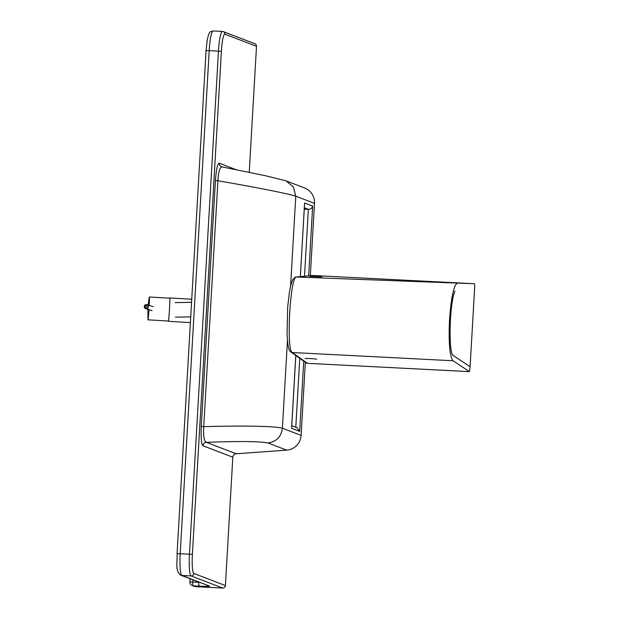 <?xml version="1.0" encoding="UTF-8"?>
<svg xmlns="http://www.w3.org/2000/svg" width="619" height="619" viewBox="0 0 619 619"><rect width="100%" height="100%" fill="white"/><g stroke="black" fill="none" stroke-linecap="round" stroke-linejoin="round"><path stroke-width="0.93" d="M236.063 169.683L219.288 163.238A3.637 3.598 -69 0 0 221.587 166.821L221.587 166.821A3.637 3.598 -69 0 0 222.028 166.96M219.288 163.238C217.617 163.145 216.333 168.886 215.435 180.469L217.919 180.74C218.507 171.324 219.946 166.751 222.244 167.006M215.435 180.469L201.26 426.383L203.736 426.661L217.919 180.74C257.249 187.565 288.16 193.693 295.774 196.184L293.367 186.884L285.986 180.849L265.319 175.695L221.587 166.821M201.26 426.383C200.811 438.151 201.392 444.612 203.001 445.757A3.637 3.598 111 0 1 206.367 442.322C204.115 441.424 203.241 436.209 203.736 426.661C243.53 425.516 274.759 426.127 282.396 428.201L282.396 428.201C281.235 436.743 276.445 441.664 268.019 442.972L286.682 450.137A15.599 15.429 -69 0 0 301.113 435.389L305.329 362.293M203.001 445.757L232.814 457.209A3.637 3.598 111 0 1 236.187 453.766L286.682 450.137M232.814 457.209L225.417 585.589L193.824 573.457A18.199 2.53 -87.1 0 1 192.385 554.353L221.393 51.369A18.199 2.53 -87.1 0 1 224.921 34.177L256.506 46.309L249.24 172.322M310.328 275.656L314.491 203.372L295.774 196.184L290.582 286.264M287.44 340.767L282.396 428.201L301.113 435.389M224.921 34.177A2.6 2.569 111 0 0 223.281 31.615L222.368 31.422A20.798 2.894 92.9 0 0 218.468 51.106L189.46 554.09A20.798 2.894 92.9 0 0 191.109 575.918L222.693 588.05A2.6 2.569 -69 0 0 225.417 585.589M222.693 588.05L195.442 586.65L193.345 585.845L199.109 586.116L198.428 581.999M189.956 582.03A3.637 3.598 -69 0 0 192.254 585.613L194.343 586.417A3.637 3.598 -69 0 0 195.442 586.65M256.506 46.309A2.6 2.569 -69 0 0 254.866 43.748L223.281 31.615M314.491 203.372A15.599 15.429 -69 0 0 304.664 188.014L285.986 180.849M295.781 355.499L291.642 427.35M291.588 428.309L299.673 431.412L296.911 427.652L291.773 425.679M304.331 207.798L308.363 209.346C310.591 209.253 312.022 208.162 312.665 206.088L304.579 202.986L304.517 204.03M304.509 276.229L308.363 209.346L304.254 209.137M199.109 586.116A14.446 0.65 -176.7 0 0 209.64 586.116L180.756 575.213A3.637 3.598 -69 0 0 181.847 575.446A20.798 2.894 -87.1 0 1 180.206 553.61L209.207 50.626L221.393 51.369M147.91 308.85L147.964 319.822A11.436 0.395 -86.6 0 0 147.98 319.83L168.376 321.037A11.436 0.395 -86.6 0 0 169.482 309.129A11.699 0.402 93.4 0 1 168.36 321.3A11.699 0.402 93.4 0 1 168.291 321.037M149.218 305.453A11.436 0.395 -86.6 0 0 149.334 296.996A11.436 0.395 -86.6 0 0 149.318 296.996L148.15 305.051L148.846 305.275M147.98 319.83A11.436 0.395 -86.6 0 0 148.978 309.686M169.645 298.196A11.699 0.402 93.4 0 1 169.745 297.94A11.699 0.402 93.4 0 1 169.49 309.121A11.436 0.395 -86.6 0 0 169.73 298.203L149.334 296.996M449.417 322.174L449.673 317.709L449.417 322.174C448.636 343.94 449.835 356.792 453.015 360.753L469.395 371.624L307.473 363.33L292.3 352.528C285.986 350.478 290.311 274.403 296.578 277.026L474.464 283.734L474.727 286.465L470.115 366.463L469.318 366.185L470.115 366.463L469.426 371.64L307.535 363.33M449.673 317.709C451.383 296.269 453.99 284.725 457.487 283.084L449.046 282.767M453.348 355.585L469.318 366.185L453.356 355.585C448.21 353.851 449.456 302.985 454.942 291.085C449.433 302.668 448.164 354.169 453.348 355.585L453.348 355.585M290.915 352.033A2.6 2.561 -54.6 0 0 290.945 352.056C289.723 351.546 288.756 349.34 288.059 345.425L287.046 335.235L287.688 306.923L289.336 292.741C291.069 282.574 292.385 280.33 292.849 279.564C294.598 277.459 295.828 276.616 296.555 277.026L312.525 275.47L474.464 283.734L312.525 275.47A2.6 2.577 -95.6 0 0 312.154 275.478A2.6 2.577 -95.6 0 0 312.131 275.486M321.996 276.855L309.779 276.376L321.996 276.855M236.187 453.766L206.367 442.322C239.421 441.107 259.972 441.324 268.019 442.972M299.673 431.412L303.728 361.156M308.649 275.826L312.665 206.088M304.579 202.986L300.331 276.631M299.774 358.339L295.797 427.226M199.248 582.317A10.802 0.487 3.3 0 1 198.413 582.278L192.733 582.007L192.857 579.864M177.104 553.618L192.385 554.353M209.64 586.116L181.847 575.446L191.109 575.918A2.6 2.569 -69 0 0 193.824 573.457M180.756 575.213C174.829 570.269 177.514 563.042 177.073 553.595L206.073 50.611L209.207 50.626A20.798 2.894 -87.1 0 1 213.114 30.95L222.368 31.422M192.254 585.613A3.637 3.598 -69 0 0 193.345 585.845A3.637 0.836 92.7 0 1 192.733 582.007L189.925 582.007A3.637 3.637 0 0 0 192.254 585.613M148.606 309.57L147.879 309.33M147.415 304.873A2.081 2.05 -72.1 0 0 144.475 305.786A2.081 2.05 -72.1 0 0 145.689 308.626A2.081 2.05 -72.1 0 0 147.415 304.873M146.695 305.709A1.037 1.021 107.9 0 1 147.02 307.132A1.037 1.021 107.9 0 1 145.612 307.473A1.037 1.021 107.9 0 1 145.287 306.049A1.037 1.021 107.9 0 1 146.695 305.709M307.473 363.33L307.488 363.338A2.6 2.6 0 0 1 306.126 362.866A2.6 2.561 -54.6 0 0 306.126 362.866A2.6 2.561 -54.6 0 0 307.473 363.33M306.111 362.85A2.6 2.561 -54.6 0 0 306.126 362.858L290.945 352.056A2.6 2.561 -54.6 0 0 292.3 352.528L453.015 360.753M312.541 275.47L312.533 275.47A2.6 2.6 0 0 0 312.154 275.478L296.238 277.033M291.65 427.822L295.82 355.523M300.362 276.631L304.579 203.512M206.073 50.611L207.179 40.127L208.611 34.385C210.135 32.273 208.626 32.041 213.114 30.95M189.925 582.007L190.11 578.804M190.389 322.6L168.36 321.3M191.735 299.248L169.745 297.94M153.311 306.714L146.966 304.664C144.08 305.384 143.507 306.637 145.233 308.417L152.034 310.676M175.456 317.168L190.722 316.905M175.208 302.614L191.557 302.327M305.763 358.525L305.624 358.579C302.467 358.331 315.814 358.579 316.688 359.268L316.557 359.198M321.818 276.902L309.964 276.399"/></g></svg>
